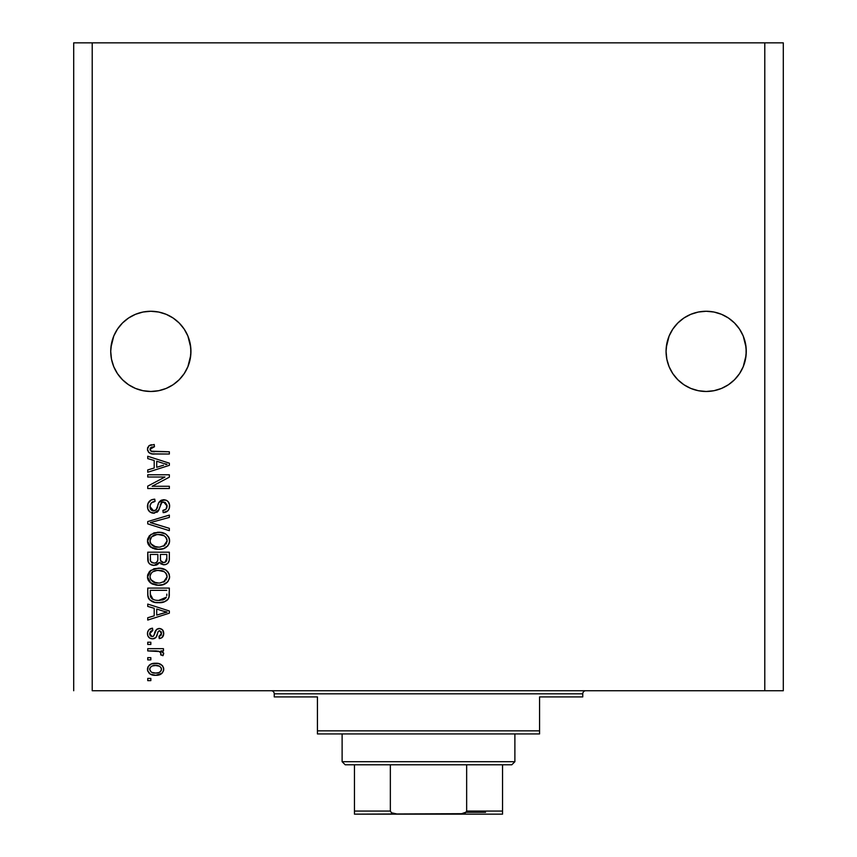 <?xml version="1.0" encoding="UTF-8"?>
<svg xmlns="http://www.w3.org/2000/svg" width="857" height="857" viewBox="0 0 857 857"><rect width="100%" height="100%" fill="white"/><g stroke="black" fill="none" stroke-linecap="round" stroke-linejoin="round"><path stroke-width="1.29" d="M110.917 347.439L113.777 336.019L111.496 343.55L113.777 336.019L117.484 329.088L113.777 336.019L117.484 329.088L122.476 323.014L117.484 329.088L122.476 323.014L128.55 318.022L122.476 323.014L128.55 318.022L135.481 314.315L128.55 318.022L135.481 314.315L143.012 312.034L135.481 314.315L143.012 312.034L150.832 311.262L158.652 312.034L150.832 311.262L158.652 312.034L150.832 311.262L158.652 312.034L166.183 314.315L158.652 312.034L166.183 314.315L173.114 318.022L179.188 323.014L184.18 329.088L187.887 336.019L190.747 347.449A40.108 40.108 0 0 0 190.747 347.439L190.168 343.55A40.108 40.108 0 0 0 190.168 343.528L187.887 336.019L184.18 329.088L187.887 336.019L190.168 343.55L190.94 351.37L190.747 347.439L190.747 355.301L187.887 366.721L184.18 373.652L179.188 379.726L173.114 384.718L166.183 388.425L158.652 390.706L150.832 391.478L143.012 390.706L135.481 388.425L128.55 384.718L122.476 379.726L117.484 373.652L113.777 366.721L111.496 359.19L110.724 351.37A40.108 40.108 0 0 1 150.832 311.262A40.108 40.108 0 0 1 190.94 351.37L190.168 359.19L187.887 366.721L184.18 373.652L179.188 379.726L173.114 384.718L166.183 388.425L158.652 390.706L150.832 391.478L143.012 390.706L135.481 388.425L128.55 384.718L122.476 379.726L117.484 373.652L113.777 366.721L111.496 359.19L110.724 351.37L111.496 343.55L110.917 347.428M666.253 347.439L669.113 336.019L666.832 343.55L669.113 336.019L672.82 329.088L669.113 336.019L672.82 329.088L677.812 323.014L672.82 329.088L677.812 323.014L683.886 318.022L677.812 323.014L683.886 318.022L690.817 314.315L683.886 318.022L690.817 314.315L698.348 312.034L690.817 314.315L698.348 312.034L706.168 311.262L713.988 312.034L706.168 311.262L713.988 312.034L706.168 311.262L713.988 312.034L721.519 314.315L713.988 312.034L721.519 314.315L728.45 318.022L734.524 323.014L739.516 329.088L743.223 336.019L746.083 347.449A40.108 40.108 0 0 0 746.083 347.439L743.223 336.019L739.516 329.088L743.223 336.019L745.504 343.55L746.276 351.37L746.083 347.439L746.083 355.301L743.223 366.721L739.516 373.652L734.524 379.726L728.45 384.718L721.519 388.425L713.988 390.706L706.168 391.478L698.348 390.706L690.817 388.425L683.886 384.718L677.812 379.726L672.82 373.652L669.113 366.721L666.832 359.19L666.06 351.37A40.108 40.108 0 0 1 706.168 311.262A40.108 40.108 0 0 1 746.276 351.37L745.504 359.19L743.223 366.721L739.516 373.652L734.524 379.726L728.45 384.718L721.519 388.425L713.988 390.706L706.168 391.478L698.348 390.706L690.817 388.425L683.886 384.718L677.812 379.726L672.82 373.652L669.113 366.721L666.832 359.19L666.06 351.37L666.832 343.55L666.253 347.428M721.519 314.315L728.45 318.022L734.545 323.025L739.516 329.088M92.213 690.742L764.787 690.742L764.787 42.85L92.213 42.85L92.213 690.742L92.213 42.85L73.702 42.85L73.702 690.742L73.702 42.85L764.787 42.85L764.787 690.742L783.298 690.742L783.298 42.85L783.298 690.742L92.213 690.742M147.747 477.017L164.94 477.017L147.747 477.017L147.747 474.778L169.343 474.778L169.343 477.167L152.128 486.273L169.343 486.273L169.343 488.522L147.747 488.522L147.747 486.123L164.94 477.017L147.747 486.123L147.747 488.522L169.343 488.522L169.343 486.273L152.128 486.273L169.343 477.167L169.343 474.778L147.747 474.778L147.747 477.017L147.747 474.778L169.343 474.778L169.343 477.167M154.571 513.161L150.071 512.079L147.822 508.972L147.918 503.562L151.121 499.995L154.763 499.181L155.042 501.42L151.378 502.909L150.071 505.587L150.446 508.951L152.889 510.89L156.135 509.861L158.963 502.373L161.48 500.156L166.087 500.167L168.058 501.538L169.547 504.794L169.225 508.565L167.897 510.783L163.173 512.647L162.894 510.397L166.001 509.208L167.061 505.33L165.122 502.288L161.941 502.352L158.074 511.275L153.757 513.204L158.909 509.872L161.459 502.684L163.655 501.988L167.104 506.08C166.997 508.758 165.594 510.194 162.894 510.397L163.173 512.647C167.276 512.325 169.429 510.119 169.622 506.005C169.482 502.159 167.511 500.07 163.708 499.738C160.323 500.113 158.341 502.052 157.774 505.566C157.559 508.49 156.199 510.29 153.692 510.954L149.986 506.594C150.189 503.434 151.871 501.709 155.042 501.42L154.763 499.181C150.179 499.449 147.747 501.859 147.468 506.401L147.49 505.673M153.682 523.541L169.343 528.351L169.343 530.676L147.747 523.873L147.747 521.559L169.343 515.1L169.343 517.414L150.275 522.599L169.343 528.351L169.343 530.676L169.343 528.351L150.275 522.599L169.343 517.414L169.343 515.1L147.747 521.559L147.747 523.873L147.747 521.559L169.343 515.1L169.343 517.414L150.275 522.599M147.468 540.831L149.439 535.689L154.378 532.786L160.259 532.368L165.904 534.157L169 537.735L169.568 541.817L167.94 545.652L163.666 548.587L157.495 549.358L152.535 548.223L148.315 544.42L147.468 540.831L150.768 547.184L158.524 549.38C164.801 549.551 168.508 546.702 169.622 540.842C168.475 534.875 164.683 532.015 158.256 532.272L150.853 534.457L147.479 541.292M147.468 576.729L149.439 571.598L154.378 568.684L160.259 568.266L165.904 570.055L169 573.633L169.568 577.725L167.94 581.56L163.666 584.485L157.495 585.256L152.535 584.12L148.315 580.318L147.468 576.729L150.768 583.081L158.524 585.288C164.801 585.449 168.508 582.599 169.622 576.74C168.475 570.773 164.683 567.912 158.256 568.18L150.853 570.366L147.479 577.2M147.747 606.413L154.196 608.299L147.747 606.413L147.747 604.078L169.343 610.977L169.343 613.162L147.747 620.061L147.747 617.736L154.196 615.84L154.196 608.299L154.196 615.84L147.747 617.736L147.747 620.061L169.343 613.162L169.343 610.977L147.747 604.078L147.747 606.413L147.747 604.078L169.343 610.977L169.343 613.162L147.747 620.061L147.747 617.736M150.832 680.64L147.747 680.64L147.747 678.401L150.832 678.401L150.832 680.64L150.832 678.401L147.747 678.401L147.747 680.64L147.747 678.401L150.832 678.401L150.832 680.64L147.747 680.64L150.832 680.64M155.76 675.316L150.189 674.095L147.64 670.72L148.165 666.564L151.4 663.907L158.438 663.511L162.327 665.568L163.569 667.871L163.569 670.677L162.209 673.099L159.895 674.641L155.76 675.316C160.28 675.498 162.937 673.495 163.73 669.285C162.916 665.021 160.205 663.007 155.599 663.254C151.014 663.029 148.293 665.032 147.468 669.285L147.468 669.285C148.315 673.602 151.078 675.605 155.76 675.316L162.198 673.099L163.569 670.677M150.832 659.89L147.747 659.89L147.747 657.651L150.832 657.651L150.832 659.89L150.832 657.651L147.747 657.651L147.747 659.89L147.747 657.651L150.832 657.651L150.832 659.89L147.747 659.89L150.832 659.89M159.766 651.566L147.747 650.913L147.747 648.674L163.451 648.674L163.451 650.913L160.945 650.913L163.666 653.055L162.894 655.68L160.645 654.844L160.891 652.959L160.088 651.77L155.888 650.913L159.102 651.309L160.934 653.323L160.645 654.844L162.894 655.68L163.73 653.57L160.945 650.913L163.451 650.913L163.451 648.674L147.747 648.674L147.747 650.913L147.747 648.674L163.451 648.674L163.451 650.913M150.832 644.464L147.747 644.464L147.747 642.225L150.832 642.225L150.832 644.464L150.832 642.225L147.747 642.225L147.747 644.464L147.747 642.225L150.832 642.225L150.832 644.464L147.747 644.464L150.832 644.464M152.535 638.851L149.461 637.951L147.758 635.594L147.533 632.53L148.829 629.799L152.514 628.192L152.792 630.441L150.532 631.405L149.707 633.698L150.489 635.948L152.15 636.612L153.66 635.99L156.617 629.402L159.723 628.502L162.605 629.938L163.719 633.934L161.919 637.662L159.241 638.572L158.963 636.333L160.848 635.487L161.491 633.537L161.116 631.673L159.188 630.763L158.191 631.555L155.953 637.479L152.535 638.851C155.374 638.604 156.992 636.965 157.367 633.944L158.266 631.427L159.573 630.72L161.491 633.537L158.963 636.333L159.241 638.572C162.187 638.154 163.676 636.451 163.73 633.452C163.687 630.431 162.198 628.77 159.252 628.481C156.424 629.027 154.817 630.859 154.442 633.976L153.574 636.098L152.15 636.612L149.707 633.698L152.792 630.441L152.514 628.192C149.311 628.599 147.629 630.388 147.468 633.548C147.586 636.837 149.279 638.615 152.535 638.851L152.01 638.84M160.184 602.621L154.796 602.321L149.6 599.825L147.907 596.397L147.747 588.084L169.343 588.084L169.268 595.915L168.272 598.979L164.651 601.678L158.663 602.675C163.258 603.028 166.686 601.335 168.947 597.608L169.343 588.084L147.747 588.084L147.747 594.458L147.747 588.084L169.343 588.084M147.811 560.124L147.747 558.839C147.779 563.017 149.889 565.192 154.089 565.374L150.339 564.431L148.315 562.235L147.747 552.187L169.343 552.187L169.268 560.178L168.004 563.113L166.14 564.388L163.248 564.774L159.391 562.396L157.217 564.709L154.089 565.374L159.391 562.396L163.912 564.806C167.511 564.484 169.322 562.513 169.343 558.882L169.343 552.187L147.747 552.187L147.747 558.839L147.747 552.187L169.343 552.187L169.268 560.178M147.747 458.602L154.196 460.488L147.747 458.602L147.747 456.267L169.343 463.166L169.343 465.351L147.747 472.25L147.747 469.925L154.196 468.029L154.196 460.488L154.196 468.029L147.747 469.925L147.747 472.25L169.343 465.351L169.343 463.166L147.747 456.267L147.747 458.602L147.747 456.267L169.343 463.166L169.343 465.351L147.747 472.25L147.747 469.925M147.468 449.143L148.989 445.769L154.196 444.483L154.474 446.733L151.635 447.129L150.243 448.211L150.093 449.979L150.961 451.157L169.343 451.778L169.343 454.028L152.214 453.867L148.807 452.507L147.468 449.143C148.197 452.828 150.596 454.456 154.689 454.028L169.343 454.028L169.343 451.778L151.625 451.489L149.986 449.25L154.474 446.733L154.196 444.483L148.989 445.769L147.468 449.143M783.298 42.85L764.787 42.85L783.298 42.85M147.479 668.931L147.64 667.871M147.875 667.164L148.175 666.553M149.043 665.418L150.104 664.55M159.531 663.8L160.238 664.068M162.83 666.221L162.316 665.568M163.569 667.882L163.698 668.556M163.687 670.024L162.23 673.066M151.496 674.705L152.182 674.909M150.146 674.073L149.075 673.216M147.79 671.235L147.5 670.003M160.527 674.352L161.137 673.998M160.955 667.528L159.391 666.2L155.61 665.503C158.727 665.236 160.688 666.478 161.491 669.231C160.73 672.049 158.77 673.334 155.61 673.077L158.813 672.606M151.818 672.37L155.61 673.077C152.492 673.334 150.532 672.092 149.707 669.338L151.003 671.845M151.775 666.221L150.286 667.496L149.707 669.338C150.468 666.51 152.439 665.236 155.61 665.503L152.471 665.932M161.341 670.217L161.287 668.128M158.524 672.702L160.141 671.877M159.434 672.338L161.17 670.656L161.459 668.749M160.409 671.652L161.17 670.656M151.764 666.232L151.068 666.682M163.226 655.209L162.894 655.68L160.762 654.469M160.645 654.844L160.912 653.709M147.747 650.913L155.888 650.913M162.755 651.856L160.945 650.913M147.533 632.53L147.768 631.534L147.533 632.53M147.768 631.523L148.797 629.831M151.518 628.395L149.214 629.466M149.643 629.156L150.511 628.717M152.514 628.192L152.792 630.441L151.593 630.72M149.771 632.948L149.793 634.566M149.868 634.908L150.489 635.948M149.75 634.341L150.575 636.033L152.535 636.59L153.574 636.098L154.442 633.987M154.721 633.055L154.967 632.316M155.481 630.988L155.856 630.302M156.606 629.413L158.395 628.556M158.824 628.492L160.195 628.556M162.991 630.463L163.494 631.588M163.483 635.316L163.13 636.194M162.605 637.008L161.93 637.651M159.713 638.497L158.963 636.333L159.991 636.087M160.848 635.487L161.352 634.598M161.373 634.523L161.416 632.584M159.809 630.741L158.266 631.427L157.709 632.852M157.624 633.109L156.585 636.269M154.624 638.465L153.489 638.786M150.5 638.508L148.807 637.372M149.418 637.919L148.293 636.73M147.758 635.594L147.533 634.587M148.829 629.799L147.768 631.534M157.367 633.944L158.127 631.684M157.592 633.216L157.827 632.487M159.252 628.481L157.077 629.07L155.417 631.148M154.078 635.069L153.864 635.605M162.659 613.301L156.724 615.101L167.094 612.069L162.659 613.301L167.094 612.069L163.001 611.062L167.094 612.069L165.819 612.391M156.724 609.027L163.001 611.062L156.724 609.027L156.724 615.101L156.724 609.027M169.247 596.097L169.15 596.761M168.251 598.989L167.265 600.104L168.272 598.979M167.115 600.232L166.387 600.778M166.269 600.853L167.254 600.114M164.619 601.689L162.691 602.278M161.694 602.46L160.238 602.621M147.758 594.94L147.747 594.458C148.625 600.318 152.267 603.06 158.663 602.675L159.423 602.664M157.527 602.642L156.777 602.6M155.942 602.514L153.189 601.882M149.611 599.825L148.647 598.582M148.486 598.261L148.154 597.415M148.132 597.34L147.907 596.397L148.132 597.34M147.875 596.247L147.79 595.465M169.268 595.915L169.343 594.18M166.74 595.669L166.815 594.126M165.797 598.111L166.387 597.179L158.695 600.425L163.044 599.857L165.797 598.111L162.509 600.018M155.353 600.125L156.178 600.264M153.028 599.407L150.275 594.18L150.393 595.861L150.275 590.334L166.815 590.334L150.275 590.334L150.275 594.18M150.393 595.861L150.682 597.029M150.339 595.486L150.436 596.14M150.875 597.468L152.289 599M152.064 598.839L154.699 599.975M154.367 568.684L153.446 568.984M159.252 568.202L158.256 568.18M160.313 568.266L165.904 570.055L167.886 571.823L169.386 574.768M163.173 568.812L165.347 569.712M165.926 570.066L168.99 573.612M169.386 578.679L167.319 582.257M167.297 582.278L166.14 583.221M162.412 584.86L167.254 582.321M165.99 583.328L165.101 583.853M164.865 583.971L164.008 584.356M163.655 584.485L161.459 585.052M160.473 585.192L159.52 585.256M156.424 585.17L151.989 583.853M150.05 582.503L151.186 583.371M149.386 581.849L148.325 580.35M148.293 580.285L147.672 578.593M147.661 578.539L147.533 577.854M147.533 575.636L147.661 574.918M147.672 574.854L149.418 571.619M150.114 570.944L150.853 570.366M151.625 583.649L152.535 584.12M166.065 579.996L167.104 576.761L165.904 573.183L164.169 571.673L158.224 570.419C163.205 570.076 166.172 572.187 167.104 576.761L163.473 582.107L164.93 581.217L159.841 582.996M150.746 579.578L153.574 582.107L158.588 583.039C153.757 583.285 150.896 581.175 149.986 576.707L150.746 579.578L155.61 582.771L153.906 582.257M150.393 574.597L149.986 576.707C150.832 572.38 153.574 570.28 158.224 570.419L155.888 570.612M151.228 573.194L152.685 571.844L156.777 570.483L153.553 571.351M166.344 573.826L165.904 573.183M150.168 578.196L150.404 578.893M151.582 572.787L150.168 575.272M168.668 562.213L168.015 563.103M167.961 563.156L167.147 563.831M167.115 563.852L165.047 564.709M166.119 564.388L165.058 564.709M163.912 564.806L160.795 563.885M158.995 563.135L158.524 563.745M156.317 565.063L155.685 565.224M152.792 565.277L153.435 565.352M152.782 565.277L151.539 564.977M151.325 564.902L149.322 563.67M149.289 563.638L148.036 561.421M147.897 560.778L147.811 560.135M169.215 560.585L169.332 559.45M157.849 558.571L157.849 558.571C158.031 561.367 156.777 562.888 154.067 563.124C156.777 562.888 158.031 561.367 157.849 558.571L157.849 554.436L157.849 558.571M157.784 559.846L157.838 559M151.7 562.524L154.067 563.124L150.832 561.635M166.751 559.707L166.815 558.1C167.158 560.789 166.076 562.267 163.558 562.567L165.819 561.86L166.708 560.114M162.584 562.471L163.558 562.567L160.57 560.607L160.366 554.436L166.815 554.436L166.815 558.1L166.815 554.436L160.366 554.436L160.57 560.607L162.444 562.438M165.058 562.31L166.815 558.1M150.275 554.436L157.849 554.436L150.275 554.436L150.543 561.056L150.275 554.436M150.65 561.314L151.957 562.674L154.496 563.113L156.488 562.428L157.645 560.682M150.35 560.274L150.543 561.056M160.366 558.389L160.398 559.503M160.998 561.464L163.076 562.546M163.558 562.567L164.362 562.503M158.256 532.272L157.281 532.304M160.248 532.358L159.263 532.304M160.302 532.368L162.198 532.658M163.173 532.915L165.347 533.815M165.915 534.157L169 537.725M169.386 538.871L169.568 539.824M169.386 542.781L168.647 544.602M167.929 545.673L167.319 546.359M163.655 548.587L166.14 547.323M165.99 547.419L165.101 547.955M164.865 548.073L164.008 548.459M160.463 549.283L159.531 549.358M156.488 549.273L154.464 548.898M151.186 547.473L150.039 546.595M149.386 545.941L148.325 544.452M148.293 544.388L147.672 542.706M147.661 542.642L147.533 541.924M147.533 539.76L147.661 539.021M147.683 538.946L149.418 535.711M154.378 532.786L153.446 533.086M169.386 538.86L169.075 537.917M168.647 537.018L165.904 534.157L162.23 532.668M166.087 544.066L167.104 540.863L165.904 537.285L164.169 535.775L158.224 534.522C163.205 534.168 166.172 536.289 167.104 540.863L163.473 546.198L164.93 545.32L159.841 547.087M150.746 543.67L153.574 546.209L158.588 547.141C153.757 547.387 150.896 545.277 149.986 540.81L150.746 543.67L155.61 546.862L153.906 546.359M153.553 535.443L156.777 534.586L151.582 536.878L149.986 540.81C150.832 536.471 153.574 534.382 158.224 534.522L155.888 534.704M166.344 537.928L165.904 537.285M150.168 542.288L150.404 542.984M147.747 523.873L169.343 530.676L147.747 523.873M147.575 504.966L148.668 502.095M149.472 501.152L150.371 500.424M151.914 499.652L151.153 499.974M154.763 499.181L155.042 501.42L154.035 501.559L155.042 501.42M153.06 501.827L154.035 501.559M152.128 502.277L151.368 502.92M150.018 506.091L150.007 507.001M150.061 507.58L150.179 508.19M150.318 508.63L150.639 509.304M150.864 509.636L151.55 510.301M153.285 510.943L154.153 510.933M156.37 509.551L157.774 505.555M158.481 503.402L157.934 505.019M158.899 502.491L164.308 499.76M168.058 501.538L166.74 500.477M168.775 502.502L169.193 503.359M169.29 503.67L169.6 505.405M169.536 507.323L168.604 509.872M166.879 511.608L165.872 512.122M163.173 512.647L162.894 510.397L163.719 510.29M164.737 510.001L166.001 509.208M166.601 508.394L167.061 505.341M163.655 501.988L163.066 502.02M161.694 502.513L161.159 503.048M160.698 503.927L160.323 505.03M160.548 504.323L160.366 504.88M159.82 506.948L159.541 508.008M158.909 509.872L158.534 510.601M158.074 511.275L156.863 512.368L158.074 511.275M147.468 506.401L147.468 506.401C147.586 510.536 149.686 512.807 153.757 513.204L153.103 513.172M152.439 513.086L151.207 512.7M149.086 511.222L148.336 510.183M148.722 502.031L147.918 503.562M159.541 508.019L159.82 506.937M169.225 508.565L169.536 507.301M161.48 500.156L160.484 500.702M169.343 486.273L169.343 488.522L147.747 488.522L147.747 486.123M164.019 463.562L167.094 464.258L165.819 464.58M163.601 465.201L156.724 467.29L156.724 461.227L163.001 463.251L156.724 461.227L156.724 467.29L162.659 465.49M149.589 445.394L151.507 444.729M154.196 444.483L154.474 446.733L153.757 446.765M151.635 447.129L150.982 447.44L151.635 447.129M150.671 450.921L152.642 451.682M153.039 451.725L154.517 451.778M169.343 451.778L169.343 454.028L154.689 454.028M150.8 453.567L149.846 453.214M149.825 453.203L148.4 452.067M147.5 449.786L147.704 450.771M151.485 444.729L150.179 445.115M149.268 445.576L148.615 446.079M147.811 447.258L147.543 448.19M152.332 451.639L151.625 451.489M152.728 672.713L156.103 673.066M156.574 665.535L154.624 665.535M150.286 667.496L149.857 668.374M149.739 668.856L149.75 669.831M156.681 600.328L158.02 600.414M158.695 600.425L159.798 600.403M163.044 599.857L164.062 599.429M164.448 599.214L164.994 598.85M167.04 577.607L167.051 575.99M166.911 575.24L166.676 574.511M159.756 570.473L156.777 570.483M150.714 573.944L150.393 574.586M149.986 576.707L150.039 577.457M157.088 582.974L159.209 583.028M150.275 558.882L150.318 559.985M167.04 541.71L167.051 540.092M166.911 539.342L166.676 538.603M159.756 534.575L156.777 534.586M150.714 538.035L150.168 539.374M149.986 540.81L150.039 541.56M157.088 547.077L159.209 547.13M165.755 464.59L167.094 464.258L165.037 463.83M690.817 314.315L698.348 312.034L706.168 311.262M158.652 390.706L166.183 388.425L173.114 384.718L179.188 379.726L184.18 373.652L187.887 366.721L190.168 359.19L190.94 351.37A40.108 40.108 0 0 1 150.832 391.478A40.108 40.108 0 0 1 110.724 351.37L111.496 359.19L113.777 366.721L117.484 373.652L122.476 379.726L117.484 373.652A40.108 40.108 0 0 1 113.788 366.753M166.183 314.315L173.114 318.022L179.188 323.014L184.18 329.088M135.481 314.315L143.012 312.034L150.832 311.262M128.55 384.718L122.476 379.726M143.044 390.717L135.481 388.425M713.988 390.706L721.519 388.425L728.45 384.718L734.524 379.726L739.516 373.652L743.223 366.721L745.504 359.19L746.276 351.37A40.108 40.108 0 0 1 706.168 391.478A40.108 40.108 0 0 1 666.06 351.37L666.832 359.19L669.113 366.721L672.82 373.652L677.812 379.726L672.82 373.652A40.108 40.108 0 0 1 669.113 366.721M683.886 384.718L677.812 379.737M698.38 390.717L690.817 388.425M683.854 384.697A40.108 40.108 0 0 0 728.482 384.697M739.516 373.652A40.108 40.108 0 0 0 743.212 366.753M128.518 384.697A40.108 40.108 0 0 0 173.146 384.697M184.18 373.652A40.108 40.108 0 0 0 187.887 366.721M271.155 690.742A3.085 3.085 0 0 1 274.24 693.827L274.24 696.912L317.433 696.912L317.433 730.85L539.567 730.85L539.567 696.912L582.76 696.912L582.76 693.827A3.085 3.085 0 0 1 585.845 690.742A3.085 3.085 0 0 0 582.76 693.827L274.24 693.827A3.085 3.085 0 0 0 271.155 690.742M582.053 696.912L539.567 696.912L539.567 733.935L317.433 733.935L539.567 733.935L539.567 730.85L317.433 730.85L317.433 696.912L274.24 696.912L274.24 693.827L582.76 693.827L582.76 696.912L582.053 696.912L582.76 696.912M317.433 730.85L317.433 733.935L317.433 730.85M502.545 813.636L502.545 812.779L502.545 814.15L459.352 814.15L502.545 814.15L502.545 811.065L466.658 811.065L466.658 764.787L511.8 764.787L514.886 761.702L342.114 761.702L345.2 764.787L466.658 764.787L345.2 764.787L342.114 761.702L514.886 761.702L514.886 733.935L514.886 761.702L511.8 764.787L466.658 764.787L466.658 811.065L465.512 812.779L459.352 814.15L397.648 814.15L391.488 812.779L390.342 811.065L390.342 764.787L390.342 811.065L354.455 811.065L354.455 813.636M342.114 733.935L342.114 761.702L342.114 733.935M502.545 812.061L502.545 764.787L502.545 811.065L466.658 811.065M354.455 811.065L354.455 764.787L354.455 811.065L390.342 811.065L391.488 812.779L393.449 813.636L397.648 814.15L354.455 814.15L463.412 813.679M466.101 812.297L485.576 812.297L466.101 812.297M466.304 812.061L460.413 814.118L463.562 813.636L466.304 812.061"/></g></svg>
